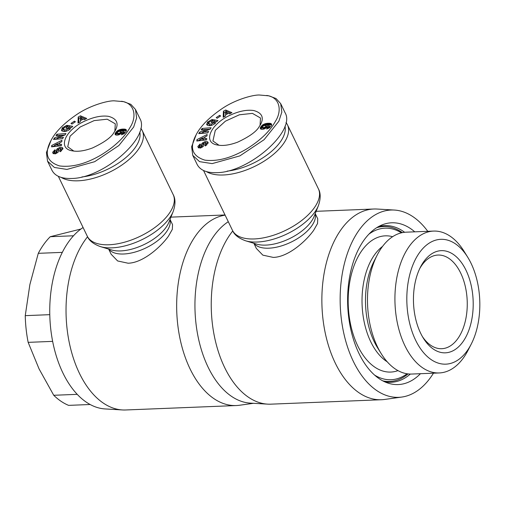 <?xml version="1.0" encoding="UTF-8"?>
<svg xmlns="http://www.w3.org/2000/svg" width="505" height="505" viewBox="0 0 505 505"><rect width="100%" height="100%" fill="white"/><g stroke="black" fill="none" stroke-linecap="round" stroke-linejoin="round"><path stroke-width="0.76" d="M61.257 177.432A47.716 23.161 -25.8 0 0 99.984 176.213A47.716 23.161 -25.8 0 0 138.016 149.865A47.716 23.161 -25.8 0 0 142.258 130.643A47.716 23.161 -25.8 0 0 140.788 128.352M108.657 249.098L111.163 254.274L117.633 260.959L128.081 263.219C142.827 262.935 160.533 247.28 168.462 236.163L172.331 229.352L172.54 224.605L170.034 219.423M253.478 403.306L239.446 405.262A95.439 55.689 -92.3 0 1 236.252 405.547L125.625 409.978A95.439 55.689 -92.3 0 1 122.418 409.946A95.439 55.689 -92.3 0 1 69.602 344.158A95.439 55.689 -92.3 0 1 85.49 239.49A95.439 55.689 -92.3 0 1 87.561 236.75M122.418 409.946L105.122 408.936A93.734 54.698 -92.3 0 1 53.252 344.322A93.734 54.698 -92.3 0 1 68.85 241.523A93.734 54.698 -92.3 0 1 83.085 227.521M433.454 373.182A93.734 54.698 -92.3 0 1 430.595 377.462A93.734 54.698 -92.3 0 1 401.81 397.056L384.652 399.449A95.439 55.689 -92.3 0 1 381.458 399.733L270.825 404.164A95.439 55.689 -92.3 0 1 267.618 404.133L250.322 403.123A93.734 54.698 -92.3 0 1 198.452 338.508A93.734 54.698 -92.3 0 1 214.051 235.709A93.734 54.698 -92.3 0 1 228.292 221.708M236.252 405.547A95.439 55.689 -92.3 0 1 180.822 342.321A95.439 55.689 -92.3 0 1 196.117 235.059A95.439 55.689 -92.3 0 1 225.123 215.155M73.799 151.064L67.733 146.81L70.081 136.173L80.213 126.982L94.157 120.607L107.23 119.199L115.298 123.82L114.85 131.243M63.617 129.545L65.915 129.987L68.592 128.775L69.166 127.759L68.819 127.228L67.361 128.579L65.934 128.314L68.768 125.612L72.783 126.351L71.742 127.342L70.984 127.355L69.961 129.299C66.351 131.786 63.497 132.146 61.414 130.378L62.311 127.898L66.439 125.518A3.674 1.786 154.2 0 1 67.241 125.417A3.674 1.786 154.2 0 1 67.866 125.448L66.414 126.925A1.49 0.726 -25.8 0 0 66.13 126.913A1.49 0.726 -25.8 0 0 65.132 127.191L64.084 127.891L63.529 129.4L64.122 130.58M65.915 129.987L66.49 131.18M69.103 127.557L69.684 129.545M69.166 127.759L69.816 129.103M52.634 152.295L54.931 149.789L55.392 150.9L54.319 152.352L55.083 152.744A0.795 0.385 -25.8 0 0 55.096 152.744A0.795 0.385 -25.8 0 0 56.188 152.018L56.333 150.263A2.979 1.446 154.2 0 1 57.317 148.798L59.748 147.454L62.09 147.428L62.841 148.18L62.992 148.779L60.114 151.759L59.666 150.692L60.834 149.076L59.609 148.685A0.795 0.385 -25.8 0 0 58.769 149.373L58.618 151.165A2.979 1.446 154.2 0 1 58.107 152.182L55.493 153.785L53.139 153.596L52.634 152.295L53.278 153.703M54.824 149.84L55.348 150.919M119.331 134.627A4.797 2.329 154.2 0 1 117.078 135.106A4.797 2.329 154.2 0 1 115.569 134.867L115.058 134.141L115.235 133.326L117.185 130.934L119.843 129.57L122.475 129.091L125.966 129.526L126.42 130.549L125.991 131.628L124.009 133.743L121.459 134.816L122.576 132.809L124.274 131.704L123.794 131.224L122.204 131.085L121.989 132.682L119.331 134.627M50.954 140.579L46.422 152.516L47.539 161.164L54.363 167.458L66.944 169.427L94.669 161.695L118.902 145.503L133.673 127.033L136.634 117.924L135.485 109.465L130.845 104.339L123.605 101.656L114.326 100.836C108.064 100.514 90.237 105.28 76.861 114.452C64.015 123.214 55.38 131.919 50.954 140.579C44.023 153.514 46.921 161.972 59.653 165.949C72.228 167.515 86.14 163.797 101.379 154.801C115.007 146.343 124.609 137.145 130.17 127.222C137.234 116.232 134.494 102.881 121.453 101.271M47.539 161.164L51.92 170.217C54.931 175.999 61.402 178.751 71.325 178.48C103.373 178.53 151.001 136.868 139.866 118.523L135.485 109.465M139.784 132.013A45.16 21.917 154.2 0 1 134.968 147.933A45.16 21.917 154.2 0 1 81.93 176.946M467.763 257.285L464.177 251.496A70.99 41.429 87.7 0 0 433.574 231.082A70.99 41.429 87.7 0 0 409.397 246.137A70.99 41.429 87.7 0 0 398.016 325.921A70.99 41.429 87.7 0 0 439.249 372.949A70.99 41.429 87.7 0 0 463.426 357.9A70.99 41.429 87.7 0 0 468.129 350.154L471.234 344.101A62.468 36.455 87.7 0 0 467.763 257.285A62.468 36.455 87.7 0 0 419.554 252.563A62.468 36.455 87.7 0 0 415.615 340.212A62.468 36.455 87.7 0 0 467.1 350.912A62.468 36.455 87.7 0 0 471.234 344.101M433.574 231.082L406.127 232.18A70.99 41.429 87.7 0 0 381.95 247.235A70.99 41.429 87.7 0 0 377.248 254.975A70.99 41.429 87.7 0 0 381.199 353.639A70.99 41.429 87.7 0 0 411.809 374.047L439.249 372.949M377.248 254.975L374.047 261.218A62.203 36.297 87.7 0 0 377.506 347.674L381.199 353.639M382.575 246.389A62.203 36.297 87.7 0 0 374.71 254.57A62.203 36.297 87.7 0 0 362.735 313.012A62.203 36.297 87.7 0 0 387.196 361.769M392.625 236.706A68.169 39.781 87.7 0 0 362.072 250.291A68.169 39.781 87.7 0 0 352.692 332.726A68.169 39.781 87.7 0 0 397.984 370.62M62.323 252.367L38.285 253.327A91.601 53.454 -92.3 0 1 43.891 244.231A91.601 53.454 -92.3 0 1 50.254 236.706L73.496 235.778M80.92 229.024L50.254 236.706M419.705 268.647A46.864 27.346 -92.3 0 1 422.035 264.986A46.864 27.346 -92.3 0 1 437.993 255.05A46.864 27.346 -92.3 0 1 465.219 286.095A46.864 27.346 -92.3 0 1 457.7 338.773A46.864 27.346 -92.3 0 1 441.742 348.709A46.864 27.346 -92.3 0 1 422.426 336.614M462.782 341.986A51.125 29.833 87.7 0 0 466.008 270.251A51.125 29.833 87.7 0 0 423.872 261.495A51.125 29.833 87.7 0 0 420.482 267.069A51.125 29.833 87.7 0 0 423.329 338.129A51.125 29.833 87.7 0 0 462.782 341.986M382.777 380.858A77.543 45.248 87.7 0 0 389.727 381.49A77.543 45.248 87.7 0 0 408.034 373.908M402.378 232.628A77.543 45.248 87.7 0 0 383.522 226.53A77.543 45.248 87.7 0 0 376.642 227.717M368.94 234.131A75.838 44.257 -92.3 0 1 401.443 232.83M206.457 171.618A47.716 23.161 -25.8 0 0 245.184 170.4A47.716 23.161 -25.8 0 0 283.223 144.051A47.716 23.161 -25.8 0 0 287.465 124.83A47.716 23.161 -25.8 0 0 285.988 122.538M253.864 243.284L256.363 248.46L262.84 255.145L273.281 257.405C288.033 257.121 305.74 241.466 313.662 230.349L317.538 223.538L317.74 218.791L315.234 213.609M267.618 404.133A95.439 55.689 -92.3 0 1 214.808 338.344A95.439 55.689 -92.3 0 1 230.69 233.676A95.439 55.689 -92.3 0 1 232.767 230.936M401.81 397.056A93.734 54.698 -92.3 0 1 344.852 337.763A93.734 54.698 -92.3 0 1 359.257 229.895A93.734 54.698 -92.3 0 1 394.323 210.048A93.734 54.698 -92.3 0 1 427.773 231.315M381.458 399.733A95.439 55.689 -92.3 0 1 326.022 336.507A95.439 55.689 -92.3 0 1 341.323 229.245A95.439 55.689 -92.3 0 1 373.82 209.007A95.439 55.689 -92.3 0 1 377.027 209.038L394.323 210.048M410.3 374.066A78.395 45.747 -92.3 0 1 391.148 382.285A78.395 45.747 -92.3 0 1 384.558 381.742M420.45 373.706A80.951 47.236 -92.3 0 1 387.909 383.074A80.951 47.236 -92.3 0 1 349.46 322.518A80.951 47.236 -92.3 0 1 364.118 239.957A80.951 47.236 -92.3 0 1 381.584 225.104A80.951 47.236 -92.3 0 1 414.769 231.839M219 145.251L212.933 140.996L215.281 130.359L225.413 121.168L239.357 114.793L252.431 113.379L260.498 118.006L260.05 125.429M208.824 123.731L211.115 124.173L213.792 122.961L214.373 121.945L213.994 121.402L212.561 122.765L211.141 122.5L213.975 119.799L217.99 120.537L216.948 121.528L216.184 121.541L215.162 123.485C211.551 125.972 208.704 126.332 206.614 124.565L207.511 122.084L211.645 119.704A3.674 1.786 154.2 0 1 212.447 119.603A3.674 1.786 154.2 0 1 213.066 119.635L211.627 121.118A1.49 0.726 -25.8 0 0 211.336 121.099A1.49 0.726 -25.8 0 0 210.332 121.377L209.291 122.077L208.729 123.586L209.323 124.767M211.115 124.173L211.696 125.366M214.303 121.743L214.884 123.731M214.373 121.945L215.016 123.289M197.84 146.482L200.132 143.976L200.599 145.087L199.519 146.538L200.283 146.93A0.795 0.385 -25.8 0 0 200.302 146.93A0.795 0.385 -25.8 0 0 201.388 146.197L201.539 144.449A2.979 1.446 154.2 0 1 202.518 142.984L204.948 141.64L207.296 141.615L208.041 142.359L208.199 142.965L205.314 145.945L204.872 144.878L206.034 143.262L204.809 142.871A0.795 0.385 -25.8 0 0 203.976 143.559L203.824 145.352A2.979 1.446 154.2 0 1 203.307 146.368L200.7 147.971L198.345 147.782L197.84 146.482L198.484 147.889M200.03 144.026L200.554 145.105M264.532 128.813A4.797 2.329 154.2 0 1 262.278 129.293A4.797 2.329 154.2 0 1 260.769 129.053L260.264 128.327L260.435 127.512L262.385 125.12L265.043 123.757L267.675 123.277L271.172 123.712L271.621 124.735L271.191 125.814L269.216 127.929L266.659 129.002L267.783 126.995L269.474 125.89L268.995 125.41L267.41 125.272L267.189 126.869L264.532 128.813M196.155 134.766L191.629 146.702L192.746 155.351L199.563 161.644L212.15 163.614L239.875 155.881L264.102 139.689L278.874 121.219L281.834 112.11L280.692 103.651L276.046 98.526L268.811 95.843L259.532 95.022C253.264 94.7 235.444 99.466 222.061 108.638C209.221 117.4 200.586 126.105 196.155 134.766C189.224 147.7 192.127 156.159 204.86 160.136C217.434 161.701 231.34 157.983 246.579 148.988C260.214 140.529 269.809 131.332 275.37 121.408C282.44 110.418 279.694 97.067 266.653 95.458M192.746 155.351L197.12 164.403C200.132 170.185 206.602 172.937 216.525 172.666C248.574 172.716 296.208 131.047 285.066 112.71L280.692 103.651M284.984 126.199A45.16 21.917 154.2 0 1 280.174 142.12A45.16 21.917 154.2 0 1 227.136 171.126M259.071 126.894C256.243 131.717 249.091 136.811 237.615 142.176C229.731 145.087 223.153 146.052 217.87 145.08C201.912 143.01 210.528 123.466 231.265 114.704C239.711 110.986 247.185 109.598 253.687 110.526C261.918 112.773 264.222 117.419 260.612 124.457L259.071 126.894M225.672 110.008L231.928 112.653L229.592 113.89L228.418 113.335L225.476 114.894L225.501 116.055L223.197 117.274L223.399 111.207L225.672 110.008L226.316 111.346L224.05 112.552L223.904 116.901M210.187 129.166L202.89 131.944L208.672 131.496L207.751 132.903L198.711 133.61L199.69 132.108L206.81 129.4L201.167 129.842L202.088 128.428L211.128 127.727L210.187 129.166M216.184 117.621L219.612 115.317L220.616 115.967L217.188 118.271L216.184 117.621M196.95 139.639L207.145 134.475L207 135.921L204.992 136.899L204.809 138.711L206.747 138.439L206.602 139.86L196.805 141.034L196.95 139.639L197.581 140.939M199.885 145.049L198.478 147.795M269.323 126.231L269.885 127.405M269.209 126.364L269.765 127.512M268.761 126.704L269.316 127.853M268.401 126.85L268.988 128.062M267.783 126.995L268.426 128.339M271.406 123.921L271.57 124.268M271.368 123.883L271.595 124.35M271.172 123.712L271.621 124.64M271.583 124.912L268.325 124.615L264.696 125.48M270.92 123.567L271.57 124.905M270.617 123.447L271.267 124.785M270.244 123.353L270.895 124.697M269.822 123.289L270.472 124.628M269.335 123.245L269.979 124.59M268.786 123.233L269.436 124.577M268.187 123.245L268.837 124.584M267.675 123.277L268.325 124.615M267.101 123.327L267.751 124.672M266.552 123.403L267.202 124.748M266.021 123.504L266.672 124.842M265.516 123.624L266.167 124.962M265.043 123.757L265.693 125.101M264.847 123.826L265.497 125.164M264.254 124.041L264.898 125.385M263.692 124.293L264.304 125.556M263.174 124.577L263.736 125.739M262.707 124.88L263.25 126.004M262.385 125.12L262.935 126.25M262.007 125.448L262.587 126.635M262.366 127.077L260.984 129.141M261.634 125.814L262.284 127.153M261.287 126.218L261.931 127.563M260.952 126.654L261.603 127.992M260.915 126.711L261.558 128.049M260.637 127.134L261.281 128.472M260.435 127.512L261.085 128.851M260.315 127.853L260.927 129.116M260.258 128.156L260.649 128.958M260.264 128.327L260.523 128.87M265.939 126.37L265.794 125.511L263.964 125.644L262.726 126.439L262.436 127.443L264.323 127.55L265.939 126.37L266.533 127.588M265.756 126.629L266.305 127.771M265.396 127.001L265.914 128.062M264.91 127.317L265.422 128.365M264.822 127.361L265.333 128.415M264.323 127.55L264.86 128.661M263.774 127.664L264.361 128.87M263.433 127.696L264.052 128.971M263.869 129.028L263.08 128.788L262.436 127.443M262.928 127.67L263.578 129.009M262.581 127.563L263.231 128.901M266.066 125.713L266.747 127.374M266.11 126.01L266.76 127.355M230.81 113.246L226.316 111.346M223.399 111.207L224.05 112.552M225.445 113.707L227.212 112.766L225.407 111.914L225.912 114.667M227.212 112.766L227.679 113.726M202.89 131.944L203.509 133.232M210.112 129.198L206.835 129.45M202.088 128.428L202.713 129.722M206.81 129.4L207.239 130.29M203.105 132.398L200.315 133.484M199.69 132.108L200.34 133.446M202.518 142.984L203.168 144.323A2.979 1.446 -25.8 0 0 202.183 145.787L202.05 147.365M200.321 148.079L199.519 146.538M199.488 146.071L198.484 147.82M206.034 143.262L206.722 145.143M204.872 144.878L205.371 145.92M207.296 141.615L207.94 142.959L205.731 142.947M204.948 141.64L205.541 142.864M202.966 142.612L203.616 143.957L203.168 144.323M203.957 143.742L203.616 143.957M211.645 119.704L212.106 120.663M207.94 121.673L208.59 123.012L207.145 125.158M216.752 121.535L214.619 121.143L214.183 121.56M213.975 119.799L214.619 121.143M210.995 125.537L209.474 125.076M219.612 115.317L220.092 116.314M204.961 137.253L203.079 138.206M200.005 139.759L197.701 140.927M204.809 138.711L205.434 139.999M202.827 138.995L202.934 137.903L199.841 139.412L202.827 138.995L203.427 140.238M199.841 139.412L200.416 140.598M202.934 137.903L203.584 139.247L203.483 140.232M378.346 226.695A78.395 45.747 -92.3 0 1 384.873 225.621A78.395 45.747 -92.3 0 1 404.625 232.287M407.087 373.776A75.838 44.257 -92.3 0 1 374.584 375.082M52.64 341.374L28.16 342.358A91.601 53.454 -92.3 0 1 25.25 315.65L49.78 314.666M90.142 404.505L68.623 405.37A91.601 53.454 -92.3 0 1 53.745 395.282L77.221 394.342M38.285 253.327L29.877 284.561L25.25 315.65M28.16 342.358L39.062 368.896L53.745 395.282M113.865 132.708C111.043 137.53 103.891 142.625 92.409 147.99C84.531 150.9 77.947 151.866 72.669 150.894C56.712 148.823 65.322 129.28 86.058 120.518C94.511 116.806 101.985 115.411 108.487 116.339C116.718 118.587 119.022 123.233 115.405 130.271L113.865 132.708M80.465 115.822L86.727 118.467L84.392 119.704L83.218 119.148L80.27 120.708L80.295 121.869L77.997 123.087L78.199 117.021L80.465 115.822L81.116 117.16L78.849 118.366L78.698 122.715M64.987 134.98L57.684 137.758L63.466 137.31L62.544 138.717L53.505 139.424L54.483 137.922L61.604 135.214L55.967 135.656L56.888 134.242L65.928 133.541L64.987 134.98M70.984 123.435L74.412 121.131L75.409 121.781L71.981 124.085L70.984 123.435M51.744 145.453L61.945 140.295L61.799 141.735L59.792 142.713L59.609 144.525L61.541 144.253L61.395 145.674L51.605 146.848L51.744 145.453L52.375 146.753M54.679 150.862L53.271 153.608M124.116 132.045L124.684 133.219M124.009 132.177L124.558 133.326M123.555 132.518L124.11 133.667M123.201 132.663L123.788 133.876M122.576 132.809L123.226 134.153M126.206 129.741L126.37 130.082M126.162 129.697L126.389 130.164M125.966 129.526L126.414 130.454M125.72 129.381L126.37 130.719L123.119 130.429L119.489 131.294M125.41 129.261L126.061 130.599M125.038 129.166L125.688 130.511M124.615 129.103L125.265 130.441M124.129 129.059L124.779 130.404M123.586 129.046L124.23 130.391M122.986 129.059L123.63 130.397M122.475 129.091L123.119 130.429M121.901 129.141L122.545 130.486M121.345 129.217L121.995 130.561M120.815 129.318L121.465 130.656M120.316 129.438L120.96 130.776M119.843 129.57L120.493 130.915M119.647 129.64L120.291 130.978M119.047 129.861L119.698 131.199M118.492 130.113L119.098 131.369M117.974 130.391L118.536 131.553M117.507 130.694L118.05 131.818M117.185 130.934L117.734 132.064M116.806 131.262L117.381 132.449M117.16 132.891L115.778 134.955M116.434 131.628L117.078 132.966M116.081 132.032L116.731 133.377M115.752 132.468L116.396 133.806M115.708 132.525L116.358 133.863M115.43 132.948L116.081 134.286M115.235 133.326L115.885 134.665M115.108 133.667L115.721 134.93M115.058 133.97L115.443 134.778M115.058 134.141L115.323 134.684M120.739 132.184L120.588 131.332L118.757 131.458L117.52 132.253L117.229 133.257L119.123 133.364L120.739 132.184L121.326 133.402M120.55 132.449L121.105 133.585M120.196 132.815L120.714 133.876M119.71 133.131L120.215 134.185M119.622 133.175L120.133 134.229M119.123 133.364L119.66 134.475M118.574 133.478L119.155 134.684M118.233 133.509L118.852 134.785M118.669 134.841L117.88 134.601L117.229 133.257M117.728 133.484L118.372 134.829M117.381 133.377L118.025 134.715M120.865 131.527L121.547 133.187M120.91 131.824L121.553 133.168M85.604 119.06L81.116 117.16M78.199 117.021L78.849 118.366M80.245 119.521L82.012 118.58L80.2 117.728L80.705 120.48M82.012 118.58L82.473 119.54M57.684 137.758L58.309 139.052M64.911 135.012L61.629 135.264M56.888 134.242L57.507 135.536M61.604 135.214L62.033 136.104M57.905 138.212L55.114 139.298M54.483 137.922L55.133 139.266M57.317 148.798L57.961 150.136A2.979 1.446 -25.8 0 0 56.983 151.601L56.85 153.179M55.121 153.892L54.319 152.352M54.288 151.885L53.284 153.634M60.834 149.076L61.522 150.957M59.666 150.692L60.171 151.734M62.09 147.428L62.74 148.773L60.524 148.76M59.748 147.454L60.341 148.678M57.766 148.426L58.41 149.77L57.961 150.136M58.757 149.562L58.41 149.77M66.439 125.518L66.9 126.477M62.74 127.487L63.384 128.826L61.938 130.978M71.546 127.348L69.419 126.957L68.977 127.374M68.768 125.612L69.419 126.957M65.789 131.351L64.268 130.89M74.412 121.131L74.891 122.128M59.754 143.066L57.879 144.02M54.805 145.573L52.495 146.74M59.609 144.525L60.228 145.812M57.62 144.809L57.734 143.717L54.641 145.225L57.62 144.809L58.226 146.052M54.641 145.225L55.209 146.412M57.734 143.717L58.378 145.061L58.277 146.046M173.177 194.602A47.716 23.161 154.2 0 1 168.935 213.823A47.716 23.161 154.2 0 1 124.28 242.267A47.716 23.161 154.2 0 1 87.251 236.138C89.025 240.576 93.419 244.066 100.432 246.617A45.715 22.188 -25.8 0 0 169.402 218.21A45.715 22.188 -25.8 0 0 173.202 211.443C175.563 204.519 175.557 198.907 173.177 194.602L142.258 130.643M108.846 249.148A34.087 16.545 -25.8 0 0 135.94 251.812A34.087 16.545 -25.8 0 0 166.404 231.909A34.087 16.545 -25.8 0 0 169.964 219.606M173.202 211.443L168.941 222.175A36.089 17.517 154.2 0 1 165.937 227.521A36.089 17.517 154.2 0 1 111.498 249.95L100.432 246.617M55.083 152.744L55.575 153.76M318.384 188.788A47.716 23.161 154.2 0 1 314.142 208.009A47.716 23.161 154.2 0 1 269.481 236.454A47.716 23.161 154.2 0 1 232.458 230.324C234.225 234.762 238.619 238.253 245.638 240.803A45.715 22.188 -25.8 0 0 314.602 212.39A45.715 22.188 -25.8 0 0 318.409 205.623C320.77 198.705 320.763 193.093 318.384 188.788L287.465 124.83M254.047 243.334A34.087 16.545 -25.8 0 0 281.146 245.998A34.087 16.545 -25.8 0 0 311.604 226.089A34.087 16.545 -25.8 0 0 315.164 213.792M318.409 205.623L314.142 216.361A36.089 17.517 154.2 0 1 311.143 221.708A36.089 17.517 154.2 0 1 256.698 244.136L245.638 240.803M200.283 146.93L200.775 147.946M201.539 144.449L202.183 145.787M201.388 146.197L201.975 147.41M205.251 144.701L205.756 145.737M207.511 122.084L208.161 123.422M56.333 150.263L56.983 151.601M56.188 152.018L56.768 153.223M60.051 150.515L60.55 151.55M62.311 127.898L62.955 129.236M225.028 214.966L170.942 217.131M63.529 129.4L64.179 130.738M384.475 381.704L389.727 381.49M373.82 209.007L316.149 211.317M208.729 123.586L209.379 124.924M203.54 170.513L232.458 230.324M378.27 226.739L383.522 226.53M58.34 176.327L87.251 236.138"/></g></svg>
